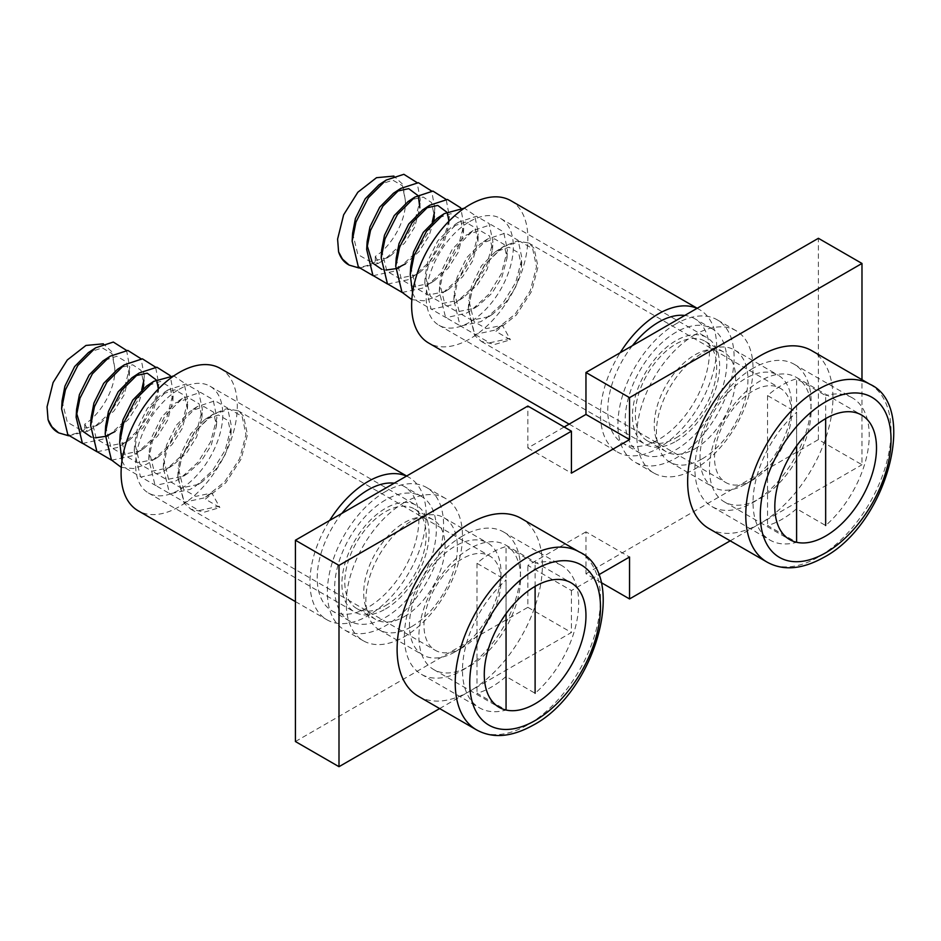 <?xml version="1.0" encoding="UTF-8"?>
<svg xmlns="http://www.w3.org/2000/svg" width="941" height="941" viewBox="0 0 941 941"><rect width="100%" height="100%" fill="white"/><g stroke="black" fill="none" stroke-linecap="round" stroke-linejoin="round"><path stroke-width="0.71" stroke-dasharray="4.71 3.53" d="M753.023 368.296A82.173 47.45 120 0 0 699.339 440.717A82.173 47.45 120 0 0 711.937 506.564A82.173 47.45 120 0 0 753.023 502.494A82.173 47.45 120 0 0 806.708 430.072A82.173 47.45 120 0 0 794.11 364.226A82.173 47.45 120 0 0 753.023 368.296M794.11 364.226L852.217 397.772A82.173 47.45 120 0 1 867.19 454.244A82.173 47.45 120 0 1 825.657 525.525L796.604 508.752A82.173 47.45 -60 0 1 782.077 519.267A82.173 47.45 -60 0 1 767.55 525.525L796.604 542.298A82.173 47.45 120 0 1 770.044 540.11A82.173 47.45 120 0 1 755.07 483.65A82.173 47.45 120 0 1 796.604 412.358L796.604 445.928M825.657 418.616L825.657 395.585L796.604 378.811A82.173 47.45 -60 0 0 782.077 385.069A82.173 47.45 -60 0 0 767.55 395.585L796.604 412.358M503.153 246.683L484.921 264.715L472.241 289.557L468.312 309.013L474.652 335.408L481.357 341.418L494.99 344.371L510.422 339.783L495.895 331.397L516.35 315.023L531.653 291.322L538.017 266.809L534.076 248.259L528.536 242.919L516.821 241.072L503.153 246.683M753.023 479.851A54.449 31.429 -60 0 1 725.805 482.545A54.449 31.429 -60 0 1 717.454 438.918A54.449 31.429 -60 0 1 753.023 390.938A54.449 31.429 -60 0 1 780.242 388.245A54.449 31.429 -60 0 1 788.593 431.872A54.449 31.429 -60 0 1 753.023 479.851M852.217 397.772A82.173 47.45 120 0 0 825.657 395.585M359.18 268.044L378.223 263.456L375.318 261.774L375.318 256.399C392.291 245.742 407.041 218.818 405.265 200.033L402.466 185.753L392.785 180.131L379.105 184.73M352.616 233.109L357.851 254.482L370.025 261.516L386.21 258.199L390.986 255.434L404.571 243.143L414.569 227.334L419.827 207.82L420.298 199.786L417.122 182.672M418.474 197.128L417.698 195.363M396.843 191.235L393.632 193.117M367.143 241.496L367.072 245.225M381.705 269.314L386.045 270.043M395.632 268.691L396.749 268.314M373.095 275.678L393.479 271.361L405.512 263.821L419.098 251.529L429.096 235.721L433.836 220.77M434.377 212.584L434.824 208.173L434.354 216.207L431.519 202.538L423.238 197.045L411.37 199.621M381.67 249.883L386.904 271.255L399.078 278.289L415.263 274.972L420.039 272.208L433.625 259.916L443.623 244.107L448.881 224.593L448.916 221.229M447.528 213.901L446.752 212.137M425.897 208.008L422.685 209.89M396.196 258.269L401.431 279.642L413.605 286.676L429.79 283.359L434.566 280.594L448.151 268.303L458.149 252.494L463.419 232.98L460.572 219.312L450.892 213.678L437.224 218.277M410.723 266.656L415.957 288.04L428.131 295.062L444.317 291.745L449.092 288.981L462.678 276.689L472.676 260.88L477.946 241.367L475.099 227.698L465.419 222.064L451.751 226.663L437.824 240.755L428.073 260.445L425.25 275.043L430.484 296.427L442.658 303.449L458.843 300.132L463.619 297.38L477.205 285.076L487.203 269.267L492.472 249.753L489.626 236.085L479.945 230.451L466.277 235.05L452.35 249.142L442.599 268.832L439.776 283.429L445.011 304.813L457.185 311.836L473.37 308.519L478.146 305.766L491.731 293.463L501.729 277.654L506.999 258.152L504.153 244.472L494.472 238.838L480.639 243.554L466.877 257.528L457.126 277.219L454.303 291.816L459.537 313.2L471.712 320.222L487.897 316.905L492.672 314.153L506.258 301.849L516.256 286.04L521.526 266.538L518.679 252.858L508.999 247.224L495.166 251.941L481.404 265.915L471.653 285.605L468.83 300.203L474.064 321.587L486.238 328.609L502.423 325.304L510.422 339.783M412.534 293.086L416.498 300.602L431.507 309.271L451.586 304.919L456.891 301.79L474.076 286.064L486.673 265.68L492.931 241.731L489.097 223.523L476.499 216.242L458.467 222.241L441.023 239.661L428.602 264.033L424.779 283.053L431.025 308.989L446.034 317.658L466.113 313.306L471.417 310.189L488.602 294.451L501.2 274.066L507.458 250.118L503.623 231.909L491.026 224.628L472.994 230.627L455.55 248.048L443.129 272.419L439.306 291.439L445.552 317.376L460.572 326.045L480.639 321.693L485.944 318.576L503.129 302.837L515.727 282.453L521.984 258.504L518.15 240.296L505.552 233.015L487.52 239.014L470.077 256.434L457.655 280.806L453.833 299.826L460.078 325.762L475.099 334.431L495.166 330.079L502.423 325.304M375.318 256.399L378.952 262.974L384.257 259.857L401.442 244.131L414.04 223.735L420.298 199.786M398.784 268.244L415.969 252.517L428.567 232.121L432.26 222.111M434.824 208.173L431.648 191.058M387.621 284.064L408.006 279.748L413.311 276.63L430.496 260.904L443.093 240.508L448.857 221.288M448.904 220.97L449.351 216.559L446.175 199.445M402.148 292.451L422.533 288.146L427.837 285.017L445.022 269.291L457.62 248.906L463.878 224.946L460.702 207.832M411.84 299.65L423.968 300.826L437.059 296.533L442.364 293.404L459.549 277.677L472.147 257.293L478.404 233.344L474.57 215.124L464.36 208.137M405.265 200.033L402.736 184.354L393.926 176.085M502.729 246.965L520.079 241.402L532.677 248.683L536.523 266.844L530.254 290.84L515.233 314.047L495.166 330.079L495.895 331.397M378.223 263.456L378.952 262.974M375.318 261.774A54.449 31.429 -60 0 1 348.099 264.48M796.604 508.752L796.604 378.811M767.55 395.585L767.55 525.525M760.293 498.295A71.904 41.51 120 0 0 807.26 434.93A71.904 41.51 120 0 0 796.239 377.317A71.904 41.51 120 0 0 760.293 380.882A71.904 41.51 120 0 0 713.313 444.246A71.904 41.51 120 0 0 724.335 501.859A71.904 41.51 120 0 0 760.293 498.295M708.926 528.548A102.722 59.307 120 0 0 760.293 523.467A102.722 59.307 120 0 0 827.398 432.942A102.722 59.307 120 0 0 811.648 350.628M385.481 605.651A57.53 33.217 120 0 0 423.062 554.967A57.53 33.217 120 0 0 414.252 508.869A57.53 33.217 120 0 0 385.481 511.716A57.53 33.217 120 0 0 347.899 562.412A57.53 33.217 120 0 0 356.721 608.509A57.53 33.217 120 0 0 385.481 605.651M404.371 616.555A57.53 33.217 120 0 0 441.952 565.87A57.53 33.217 120 0 0 433.131 519.773A57.53 33.217 120 0 0 404.371 522.62A57.53 33.217 120 0 0 366.79 573.316A57.53 33.217 120 0 0 375.612 619.413A57.53 33.217 120 0 0 404.371 616.555M404.371 502.494A82.173 47.45 120 0 0 350.687 574.904A82.173 47.45 120 0 0 363.285 640.762A82.173 47.45 120 0 0 404.371 636.692A82.173 47.45 120 0 0 458.055 564.271A82.173 47.45 120 0 0 445.458 498.424A82.173 47.45 120 0 0 404.371 502.494M385.481 491.59A82.173 47.45 120 0 0 331.797 564A82.173 47.45 120 0 0 344.394 629.858A82.173 47.45 120 0 0 385.481 625.789A82.173 47.45 120 0 0 439.165 553.367A82.173 47.45 120 0 0 426.579 487.52A82.173 47.45 120 0 0 385.481 491.59M385.481 499.977A71.904 41.51 120 0 0 338.513 563.341A71.904 41.51 120 0 0 349.534 620.954A71.904 41.51 120 0 0 385.481 617.402A71.904 41.51 120 0 0 432.46 554.037A71.904 41.51 120 0 0 421.439 496.413A71.904 41.51 120 0 0 385.481 499.977M341.865 513.421A71.904 41.51 120 0 0 332.102 610.897A71.904 41.51 120 0 0 368.049 607.333A71.904 41.51 120 0 0 415.028 543.969A71.904 41.51 120 0 0 404.007 486.344A71.904 41.51 120 0 0 394.244 483.18M385.481 609.015A61.636 35.582 120 0 0 425.744 554.696A61.636 35.582 120 0 0 416.298 505.305A61.636 35.582 120 0 0 385.481 508.363A61.636 35.582 120 0 0 345.218 562.671A61.636 35.582 120 0 0 354.663 612.062A61.636 35.582 120 0 0 385.481 609.015M179.202 389.268A61.636 35.582 -60 0 1 210.019 386.21A61.636 35.582 -60 0 1 219.465 435.601A61.636 35.582 -60 0 1 179.202 489.908A61.636 35.582 -60 0 1 148.384 492.966A61.636 35.582 -60 0 1 138.939 443.576A61.636 35.582 -60 0 1 179.202 389.268M220.288 368.413A82.173 47.45 -60 0 1 232.886 434.272A82.173 47.45 -60 0 1 179.202 506.681A82.173 47.45 -60 0 1 138.104 510.751M406.488 476.111A82.173 47.45 -60 0 1 409.135 477.452A82.173 47.45 -60 0 1 421.733 543.31A82.173 47.45 -60 0 1 368.049 615.72A82.173 47.45 -60 0 1 326.962 619.79A82.173 47.45 -60 0 1 329.621 520.491M462.478 536.041A82.173 47.45 120 0 0 408.794 608.462A82.173 47.45 120 0 0 421.392 674.309A82.173 47.45 120 0 0 462.478 670.239A82.173 47.45 120 0 0 516.162 597.817A82.173 47.45 120 0 0 503.564 531.971A82.173 47.45 120 0 0 462.478 536.041M503.564 531.971L561.671 565.517A82.173 47.45 120 0 1 576.645 621.989A82.173 47.45 120 0 1 535.111 693.27L506.058 676.497A82.173 47.45 -60 0 1 491.531 687.012A82.173 47.45 -60 0 1 477.005 693.27L506.058 710.043A82.173 47.45 120 0 1 479.498 707.855A82.173 47.45 120 0 1 464.525 651.395A82.173 47.45 120 0 1 506.058 580.103L506.058 613.673M535.111 586.361L535.111 563.33L506.058 546.556A82.173 47.45 -60 0 0 491.531 552.814A82.173 47.45 -60 0 0 477.005 563.33L506.058 580.103M212.607 414.428L194.375 432.46L181.695 457.302L177.778 476.758L184.118 503.153L190.811 509.163L204.444 512.116L219.876 507.528L205.35 499.142L225.805 482.768L241.108 459.055L247.471 434.554L243.531 416.004L237.991 410.664L226.275 408.817L212.607 414.428M462.478 647.596A54.449 31.429 -60 0 1 435.26 650.29A54.449 31.429 -60 0 1 426.908 606.663A54.449 31.429 -60 0 1 462.478 558.683A54.449 31.429 -60 0 1 489.696 555.99A54.449 31.429 -60 0 1 498.048 599.617A54.449 31.429 -60 0 1 462.478 647.596M561.671 565.517A82.173 47.45 120 0 0 535.111 563.33M68.634 435.789L87.678 431.201L84.772 429.519L84.772 424.144C101.746 413.487 116.496 386.563 114.72 367.778L111.92 353.498L102.24 347.876L88.56 352.475M62.071 400.854L67.305 422.227L79.479 429.261L95.664 425.944L100.44 423.179L114.026 410.888L124.024 395.079L129.282 375.565L126.447 361.885L116.766 356.263L103.087 360.862M76.597 409.241L76.527 412.97M91.159 437.059L95.5 437.788M105.086 436.436L106.204 436.059M82.549 443.423L102.934 439.106L114.967 431.566L128.552 419.274L138.55 403.466L143.291 388.515M143.832 380.329L144.279 375.918L143.808 383.952L140.974 370.272L132.693 364.79L120.824 367.366M91.124 417.628L96.358 439L108.533 446.034L124.718 442.717L129.493 439.953L143.079 427.661L153.077 411.852L158.347 392.338L158.37 388.974M156.982 381.646L156.206 379.882M135.351 375.753L132.152 377.635M105.651 426.014L110.885 447.387L123.059 454.421L139.244 451.104L144.02 448.339L157.606 436.048L167.604 420.239L172.873 400.725L170.027 387.057L160.346 381.423L146.678 386.022M120.177 434.401L125.412 455.773L137.586 462.807L153.771 459.49L158.547 456.726L172.132 444.434L182.131 428.625L187.4 409.112L184.554 395.443L174.873 389.809L161.205 394.408L147.278 408.5L137.527 428.19L134.704 442.788L139.938 464.172L152.113 471.194L168.298 467.877L173.073 465.113L186.659 452.821L196.657 437.012L201.927 417.498L199.08 403.83L189.4 398.196L175.732 402.795L161.805 416.887L152.054 436.577L149.231 451.174L154.465 472.558L166.639 479.581L182.825 476.264L187.6 473.511L201.186 461.208L211.184 445.399L216.454 425.897L213.607 412.217L203.926 406.583L190.258 411.182L176.332 425.273L166.581 444.964L163.758 459.561L168.992 480.945L181.166 487.967L197.351 484.65L202.127 481.898L215.712 469.594L225.711 453.785L230.98 434.283L228.134 420.603L218.453 414.969L204.62 419.686L190.858 433.66L181.107 453.35L178.284 467.948L183.53 489.332L195.693 496.354L211.878 493.049L219.876 507.528M121.989 460.831L125.953 468.347L140.962 477.016L161.04 472.664L166.345 469.535L183.53 453.809L196.128 433.425L202.386 409.476L198.551 391.256L185.953 383.987L167.921 389.986L150.478 407.406L138.056 431.778L134.234 450.798L140.48 476.734L155.5 485.403L175.567 481.051L180.872 477.922L198.057 462.196L210.655 441.811L216.912 417.863L213.078 399.654L200.48 392.373L182.448 398.372L165.004 415.793L152.583 440.165L148.76 459.184L155.006 485.121L170.027 493.79L190.094 489.438L195.399 486.321L212.584 470.582L225.181 450.198L231.439 426.249L227.604 408.041L215.007 400.76L196.975 406.759L179.531 424.179L167.11 448.551L163.287 467.571L169.533 493.507L184.554 502.176L204.62 497.824L211.878 493.049M84.772 424.144L88.407 430.719L93.712 427.602L110.897 411.876L123.494 391.48L129.752 367.531L126.576 350.417M108.239 435.989L125.424 420.262L138.021 399.866L141.715 389.856M144.279 375.918L141.103 358.803M97.076 451.809L117.46 447.493L122.765 444.375L139.95 428.649L152.548 408.253L158.311 389.033M158.359 388.715L158.806 384.304L155.63 367.19M111.603 460.196L131.987 455.891L137.292 452.762L154.477 437.036L167.075 416.64L173.332 392.691L170.156 375.577M121.295 467.395L133.422 468.571L146.514 464.278L151.819 461.149L169.004 445.422L181.601 425.038L187.859 401.078L184.024 382.869L173.814 375.882M114.72 367.778L112.191 352.099L103.381 343.83M212.184 414.71L229.533 409.147L242.131 416.428L245.977 434.589L239.708 458.585L224.687 481.792L204.62 497.824L205.35 499.142M87.678 431.201L88.407 430.719M84.772 429.519A54.449 31.429 -60 0 1 57.554 432.225M506.058 676.497L506.058 546.556M477.005 563.33L477.005 693.27M469.747 666.04A71.904 41.51 120 0 0 516.715 602.675A71.904 41.51 120 0 0 505.693 545.062A71.904 41.51 120 0 0 469.747 548.627A71.904 41.51 120 0 0 422.768 611.991A71.904 41.51 120 0 0 433.789 669.604A71.904 41.51 120 0 0 469.747 666.04M418.38 696.293A102.722 59.307 120 0 0 469.747 691.212A102.722 59.307 120 0 0 536.852 600.687A102.722 59.307 120 0 0 521.102 518.373M676.026 437.906A57.53 33.217 120 0 0 713.607 387.221A57.53 33.217 120 0 0 704.797 341.124A57.53 33.217 120 0 0 676.026 343.971A57.53 33.217 120 0 0 638.445 394.667A57.53 33.217 120 0 0 647.267 440.764A57.53 33.217 120 0 0 676.026 437.906M694.917 448.81A57.53 33.217 120 0 0 732.498 398.125A57.53 33.217 120 0 0 723.676 352.028A57.53 33.217 120 0 0 694.917 354.875A57.53 33.217 120 0 0 657.336 405.571A57.53 33.217 120 0 0 666.157 451.668A57.53 33.217 120 0 0 694.917 448.81M694.917 334.749A82.173 47.45 120 0 0 641.233 407.159A82.173 47.45 120 0 0 653.83 473.017A82.173 47.45 120 0 0 694.917 468.947A82.173 47.45 120 0 0 748.601 396.526A82.173 47.45 120 0 0 736.003 330.679A82.173 47.45 120 0 0 694.917 334.749M676.026 323.845A82.173 47.45 120 0 0 622.342 396.255A82.173 47.45 120 0 0 634.94 462.113A82.173 47.45 120 0 0 676.026 458.044A82.173 47.45 120 0 0 729.71 385.622A82.173 47.45 120 0 0 717.113 319.775A82.173 47.45 120 0 0 676.026 323.845M676.026 332.232A71.904 41.51 120 0 0 629.058 395.596A71.904 41.51 120 0 0 640.08 453.209A71.904 41.51 120 0 0 676.026 449.657A71.904 41.51 120 0 0 723.006 386.292A71.904 41.51 120 0 0 711.984 328.668A71.904 41.51 120 0 0 676.026 332.232M632.411 345.676A71.904 41.51 120 0 0 622.648 443.152A71.904 41.51 120 0 0 658.594 439.588A71.904 41.51 120 0 0 705.574 376.224A71.904 41.51 120 0 0 694.552 318.599A71.904 41.51 120 0 0 684.789 315.435M676.026 441.27A61.636 35.582 120 0 0 716.289 386.951A61.636 35.582 120 0 0 706.844 337.56A61.636 35.582 120 0 0 676.026 340.618A61.636 35.582 120 0 0 635.763 394.926A61.636 35.582 120 0 0 645.208 444.317A61.636 35.582 120 0 0 676.026 441.27M469.747 221.523A61.636 35.582 -60 0 1 500.565 218.465A61.636 35.582 -60 0 1 510.01 267.856A61.636 35.582 -60 0 1 469.747 322.163A61.636 35.582 -60 0 1 438.929 325.221A61.636 35.582 -60 0 1 429.472 275.831A61.636 35.582 -60 0 1 469.747 221.523M510.834 200.68A82.173 47.45 -60 0 1 523.431 266.526A82.173 47.45 -60 0 1 469.747 338.936A82.173 47.45 -60 0 1 428.649 343.018M697.034 308.366A82.173 47.45 -60 0 1 699.681 309.707A82.173 47.45 -60 0 1 712.278 375.565A82.173 47.45 -60 0 1 658.594 447.975A82.173 47.45 -60 0 1 617.508 452.045A82.173 47.45 -60 0 1 620.166 352.746M455.221 651.784A64.717 37.369 120 0 0 497.495 594.759A64.717 37.369 120 0 0 487.567 542.898A64.717 37.369 120 0 0 455.221 546.109A64.717 37.369 120 0 0 412.934 603.134A64.717 37.369 120 0 0 422.862 654.995A64.717 37.369 120 0 0 455.221 651.784M411.629 626.624A64.717 37.369 120 0 0 453.915 569.599A64.717 37.369 120 0 0 443.987 517.738A64.717 37.369 120 0 0 411.629 520.938A64.717 37.369 120 0 0 369.354 577.974A64.717 37.369 120 0 0 379.27 629.835A64.717 37.369 120 0 0 411.629 626.624M745.754 484.039A64.717 37.369 120 0 0 788.04 427.014A64.717 37.369 120 0 0 778.113 375.153A64.717 37.369 120 0 0 745.754 378.364A64.717 37.369 120 0 0 703.48 435.389A64.717 37.369 120 0 0 713.407 487.25A64.717 37.369 120 0 0 745.754 484.039M702.174 458.879A64.717 37.369 120 0 0 744.46 401.854A64.717 37.369 120 0 0 734.533 349.993A64.717 37.369 120 0 0 702.174 353.204A64.717 37.369 120 0 0 659.9 410.229A64.717 37.369 120 0 0 669.816 462.09A64.717 37.369 120 0 0 702.174 458.879M600.981 582.455L585.961 573.787L585.961 531.853L629.541 557.013M585.961 573.787L818.399 439.588L861.98 464.748L861.98 379.682M818.399 439.588L818.399 238.296M730.204 540.828L861.98 464.748M585.961 531.853L527.854 565.4L571.434 590.56L598.488 574.939M295.415 741.532L527.854 607.333L527.854 565.4M564.165 427.002L527.854 447.975L527.854 406.041M439.659 708.573L571.434 632.493L571.434 590.56M527.854 447.975L571.434 473.135M527.854 607.333L571.434 632.493M495.331 251.835L502.047 247.401L484.603 264.821L472.182 289.193L468.359 308.213L474.605 334.149L489.626 342.818L509.693 338.466M869.755 384.175A102.722 59.307 -60 0 1 885.505 466.489A102.722 59.307 -60 0 1 818.399 557.013A102.722 59.307 -60 0 1 767.033 562.095M204.785 419.58L211.502 415.146L194.058 432.566L181.637 456.938L177.825 475.958L184.06 501.894L199.08 510.563L219.147 506.211M579.209 551.92A102.722 59.307 -60 0 1 594.959 634.234A102.722 59.307 -60 0 1 527.854 724.758A102.722 59.307 -60 0 1 476.487 729.84M711.937 506.564L770.044 540.11M481.357 341.418L725.805 482.545M528.536 242.919L780.242 388.245M390.986 255.434L384.257 259.857M420.039 272.208L413.311 276.63M448.881 224.593L449.351 216.559M434.566 280.594L427.837 285.017M463.419 232.98L463.878 224.946M449.092 288.981L442.364 293.404M477.946 241.367L478.404 233.344M463.619 297.38L456.891 301.79M492.472 249.753L492.931 241.731M478.146 305.766L471.417 310.189M506.999 258.152L507.458 250.118M492.672 314.153L485.944 318.576M521.526 266.538L521.984 258.504M468.312 309.013L468.83 300.203M458.467 222.241L451.751 226.663M424.779 283.053L425.25 275.043M472.994 230.627L466.277 235.05M439.306 291.439L439.776 283.429M487.52 239.014L480.804 243.448M453.833 299.826L454.303 291.816M796.239 377.317L861.615 415.063M724.335 501.859L789.711 539.605M433.131 519.773L414.252 508.869M363.285 640.762L344.394 629.858M349.534 620.954L332.102 610.897M210.019 386.21L416.298 505.305M295.415 601.581L326.962 619.79M406.653 476.017L409.135 477.452M148.384 492.966L354.663 612.062M421.439 496.413L404.007 486.344M445.458 498.424L426.579 487.52M375.612 619.413L356.721 608.509M421.392 674.309L479.498 707.855M190.811 509.163L435.26 650.29M237.991 410.664L489.696 555.99M100.44 423.179L93.712 427.602M129.282 375.565L129.752 367.531M129.493 439.953L122.765 444.375M158.347 392.338L158.806 384.304M144.02 448.339L137.292 452.762M172.873 400.725L173.332 392.691M158.547 456.726L151.819 461.149M187.4 409.112L187.859 401.078M173.073 465.113L166.345 469.535M201.927 417.498L202.386 409.476M187.6 473.511L180.872 477.922M216.454 425.897L216.912 417.863M202.127 481.898L195.399 486.321M230.98 434.283L231.439 426.249M177.778 476.758L178.284 467.948M167.921 389.986L161.205 394.408M134.234 450.798L134.704 442.788M182.448 398.372L175.732 402.795M148.76 459.184L149.231 451.174M196.975 406.759L190.258 411.182M163.287 467.571L163.758 459.561M505.693 545.062L571.069 582.797M433.789 669.604L499.165 707.35M723.676 352.028L704.797 341.124M653.83 473.017L634.94 462.113M640.08 453.209L622.648 443.152M500.565 218.465L706.844 337.56M569.152 424.132L617.508 452.045M697.187 308.272L699.681 309.707M438.929 325.221L645.208 444.317M711.984 328.668L694.552 318.599M736.003 330.679L717.113 319.775M666.157 451.668L647.267 440.764M443.987 517.738L487.567 542.898M734.533 349.993L778.113 375.153M669.816 462.09L713.407 487.25M379.27 629.835L422.862 654.995"/><path stroke-width="1.41" d="M825.657 525.525L825.657 418.616A71.904 41.51 120 0 0 778.689 481.98A71.904 41.51 120 0 0 789.711 539.605A71.904 41.51 120 0 0 825.657 536.041A71.904 41.51 120 0 0 872.636 472.676A71.904 41.51 120 0 0 861.615 415.063A71.904 41.51 120 0 0 825.657 418.616M796.604 445.928L796.604 542.287M417.122 182.672L403.865 174.308L386.21 180.06L378.952 184.836L365.179 198.822L355.427 218.5L352.616 233.109L352.146 241.119L358.392 267.056L373.095 275.678M419.827 207.82L418.474 197.128M417.698 195.363L408.712 188.659L396.843 191.235M431.648 191.058L418.392 182.695L400.737 188.447L393.479 193.223L379.705 207.208L369.954 226.887L367.143 241.496L366.672 249.506L372.918 275.442L387.621 284.064M367.072 245.225L372.377 262.868L381.705 269.314M386.045 270.043L395.632 268.691M396.749 268.314L405.512 263.821M433.836 220.77L434.354 216.207M411.37 199.621L408.006 201.609L394.232 215.595L384.481 235.274L381.67 249.883L381.199 257.893L387.445 283.829L402.148 292.451M448.916 221.229L447.528 213.901M446.752 212.137L437.765 205.432L425.897 208.008M460.702 207.832L447.445 199.468L429.79 205.22L422.533 209.996L408.759 223.982L399.008 243.66L396.196 258.269L395.726 266.279L401.972 292.216L411.84 299.65M464.36 208.137L444.317 213.607L437.059 218.383L423.297 232.368L413.534 252.059L410.723 266.656L410.252 274.666L412.534 293.086M385.834 180.307L368.39 197.728L355.969 222.1L352.146 241.119M432.26 222.111L434.377 212.584M400.36 188.694L382.916 206.114L370.495 230.486L366.672 249.506M446.175 199.445L432.919 191.082L414.887 197.081L397.443 214.501L385.022 238.873L381.199 257.893M429.414 205.467L411.97 222.888L399.549 247.26L395.726 266.279M443.94 213.854L426.496 231.274L414.075 255.646L410.252 274.666M393.926 176.085L376.506 177.696L357.851 192.223L343.641 214.819L337.596 239.108L338.595 251.87L342.465 259.081L349.158 265.091L359.18 268.044M349.158 265.091L348.099 264.48A54.449 31.429 -60 0 1 338.595 251.87M760.293 355.71A102.722 59.307 120 0 0 693.176 446.234A102.722 59.307 120 0 0 708.926 528.548L767.033 562.095A102.722 59.307 -60 0 1 751.294 479.781A102.722 59.307 -60 0 1 818.399 389.268A102.722 59.307 -60 0 1 869.755 384.175L811.648 350.628A102.722 59.307 120 0 0 760.293 355.71M394.244 483.18A71.904 41.51 120 0 0 368.049 489.908A71.904 41.51 120 0 0 341.865 513.421M295.415 601.581L138.104 510.751A82.173 47.45 -60 0 1 125.506 444.905A82.173 47.45 -60 0 1 179.202 372.495A82.173 47.45 -60 0 1 220.288 368.413L406.653 476.017M329.621 520.491A82.173 47.45 -60 0 1 368.049 481.521A82.173 47.45 -60 0 1 406.488 476.111M535.111 693.27L535.111 586.361A71.904 41.51 120 0 0 488.144 649.725A71.904 41.51 120 0 0 499.165 707.35A71.904 41.51 120 0 0 535.111 703.786A71.904 41.51 120 0 0 582.091 640.421A71.904 41.51 120 0 0 571.069 582.797A71.904 41.51 120 0 0 535.111 586.361M506.058 613.673L506.058 710.032M126.576 350.417L113.32 342.054L95.664 347.805L88.407 352.581L74.633 366.567L64.882 386.245L62.071 400.854L61.6 408.865L67.846 434.789L82.549 443.423M141.103 358.803L127.847 350.44L110.191 356.192L102.934 360.968L89.16 374.953L79.409 394.632L76.597 409.241L76.127 417.251L82.373 443.187L97.076 451.809M76.527 412.97L81.832 430.613L91.159 437.059M95.5 437.788L105.086 436.436M106.204 436.059L114.967 431.566M143.291 388.515L143.808 383.952M120.824 367.366L117.46 369.354L103.686 383.34L93.935 403.019L91.124 417.628L90.654 425.638L96.899 451.574L111.603 460.196M158.37 388.974L156.982 381.646M156.206 379.882L147.219 373.177L135.351 375.753M170.156 375.577L156.9 367.213L139.244 372.965L131.987 377.741L118.225 391.727L108.462 411.405L105.651 426.014L105.18 434.024L111.426 459.961L121.295 467.395M173.814 375.882L153.771 381.352L146.514 386.128L132.752 400.113L123 419.792L120.177 434.401L119.707 442.411L121.989 460.831M95.288 348.052L77.844 365.473L65.423 389.845L61.6 408.865M141.715 389.856L143.832 380.329M109.815 356.439L92.371 373.859L79.95 398.231L76.127 417.251M155.63 367.19L142.373 358.827L124.341 364.826L106.898 382.246L94.476 406.618L90.654 425.638M138.868 373.212L121.424 390.633L109.003 415.005L105.18 434.024M153.395 381.599L135.951 399.019L123.53 423.391L119.707 442.411M103.381 343.83L85.96 345.441L67.305 359.968L53.096 382.564L47.05 406.853L48.05 419.604L51.92 426.826L58.613 432.836L68.634 435.789M58.613 432.836L57.554 432.225A54.449 31.429 -60 0 1 48.05 419.604M469.747 523.455A102.722 59.307 120 0 0 402.63 613.979A102.722 59.307 120 0 0 418.38 696.293L476.487 729.84A102.722 59.307 -60 0 1 460.749 647.526A102.722 59.307 -60 0 1 527.854 557.013A102.722 59.307 -60 0 1 579.209 551.92L521.102 518.373A102.722 59.307 120 0 0 469.747 523.455M684.789 315.435A71.904 41.51 120 0 0 658.594 322.163A71.904 41.51 120 0 0 632.411 345.676M569.152 424.132L428.649 343.018A82.173 47.45 -60 0 1 416.051 277.16A82.173 47.45 -60 0 1 469.747 204.75A82.173 47.45 -60 0 1 510.834 200.68L697.187 308.272M620.166 352.746A82.173 47.45 -60 0 1 658.594 313.776A82.173 47.45 -60 0 1 697.034 308.366M861.98 379.682L861.98 263.456L818.399 238.296L585.961 372.483L585.961 414.428L629.541 439.588L571.434 473.135L571.434 431.201L338.995 565.4L338.995 766.692L439.659 708.573M585.961 372.483L629.541 397.655L629.541 439.588M600.981 582.455L629.541 598.947L730.204 540.828M598.488 574.939L629.541 557.013L629.541 598.947M861.98 263.456L629.541 397.655M571.434 431.201L527.854 406.041L295.415 540.228L295.415 741.532L338.995 766.692M564.165 427.002L585.961 414.428M295.415 540.228L338.995 565.4M825.657 401.842A92.453 53.378 120 0 0 760.293 515.068A92.453 53.378 120 0 0 825.657 552.814A92.453 53.378 120 0 0 891.033 439.588A92.453 53.378 120 0 0 825.657 401.842M535.111 569.587A92.453 53.378 120 0 0 469.747 682.813A92.453 53.378 120 0 0 535.111 720.559A92.453 53.378 120 0 0 600.487 607.333A92.453 53.378 120 0 0 535.111 569.587M414.887 197.081L408.159 201.503M767.033 562.095C783.124 570.999 801.967 569.47 823.528 557.519C886.928 524.396 919.028 405.983 869.755 384.175M124.341 364.826L117.613 369.248M476.487 729.84C492.578 738.744 511.422 737.215 532.982 725.264C596.382 692.141 628.482 573.728 579.209 551.92"/></g></svg>
